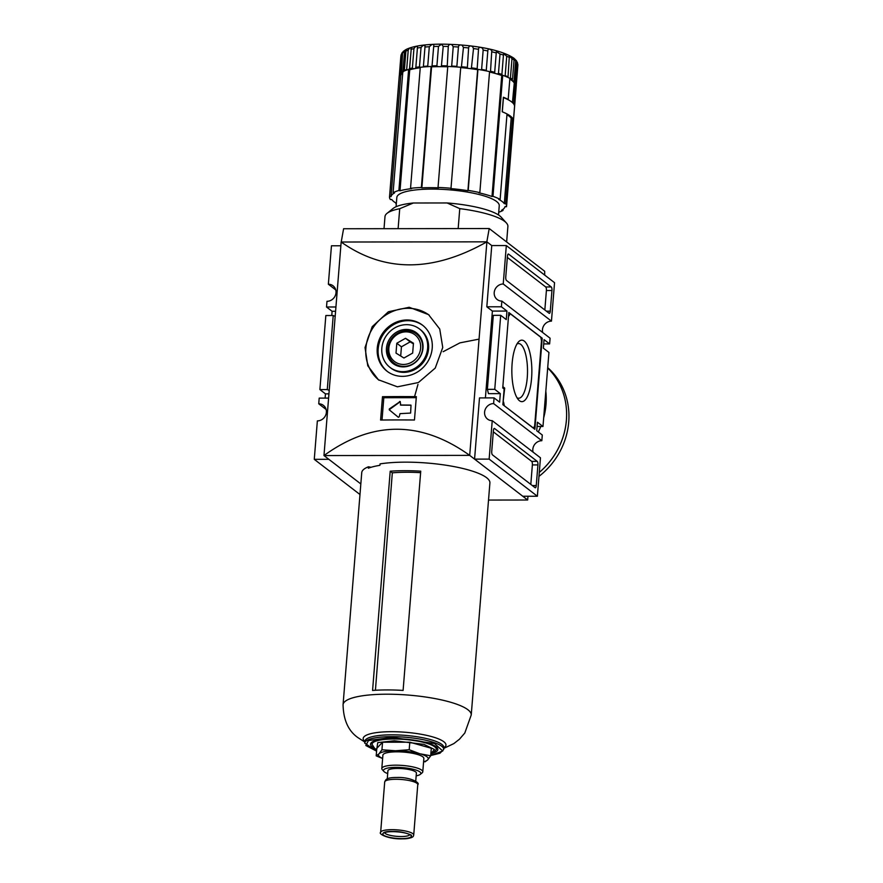 <?xml version="1.0" encoding="UTF-8"?>
<svg xmlns="http://www.w3.org/2000/svg" width="883" height="883" viewBox="0 0 883 883"><rect width="100%" height="100%" fill="white"/><g stroke="black" fill="none" stroke-linecap="round" stroke-linejoin="round"><path stroke-width="1.32" d="M527.968 496.246L527.67 500.01L488.52 500.065M474.568 459.127L489.138 459.105L537.372 496.235L522.791 496.257L474.568 459.127L479.491 397.913L494.072 397.891L493.608 403.586L541.831 440.716L542.294 435.021L536.732 430.738L537.416 422.195L542.979 426.478L537.074 426.489M533.067 452.107A8.808 8.079 127.6 0 1 532.824 449.27A8.808 8.079 127.6 0 1 541.831 440.716M493.608 403.586A8.808 8.079 -52.4 0 0 484.59 412.14A8.808 8.079 -52.4 0 0 487.548 419.105A8.808 8.079 -52.4 0 0 492.239 420.672L489.138 459.105M503.233 283.995L551.456 321.136L554.546 282.692L506.323 245.562L503.233 283.995A8.808 8.079 -52.4 0 0 494.215 292.549A8.808 8.079 -52.4 0 0 497.173 299.514A8.808 8.079 -52.4 0 0 501.853 301.081L501.401 306.776L506.963 311.059L506.279 319.602L500.705 315.319L494.756 389.348L500.319 393.63L499.635 402.173L494.072 397.891M542.692 332.516A8.808 8.079 127.6 0 1 542.449 329.679A8.808 8.079 127.6 0 1 551.456 321.136M429.182 315.132A41.093 37.693 -52.4 0 0 389.359 312.968A41.093 37.693 -52.4 0 0 365.871 348.211A41.093 37.693 -52.4 0 0 379.039 380.231M442.747 347.461L435.242 368.079L418.41 382.527L397.405 386.82L378.41 379.767L367.781 365.794L365.032 347.56L372.185 326.721L388.399 311.754L409.182 307.273L428.553 314.635L439.745 329.039L442.747 347.461M422.924 325.496A29.062 26.656 -52.4 0 0 394.767 323.995A29.062 26.656 -52.4 0 0 378.178 348.906A29.062 26.656 -52.4 0 0 387.471 371.533M432.217 348.123A29.062 26.656 127.6 0 1 415.341 373.178A29.062 26.656 127.6 0 1 386.997 371.191A29.062 26.656 127.6 0 1 377.251 348.2A29.062 26.656 127.6 0 1 394.127 323.145A29.062 26.656 127.6 0 1 422.46 325.132A29.062 26.656 127.6 0 1 432.217 348.123M389.337 408.939L389.26 409.844L398.299 417.251L399.215 416.776L400.021 413.652L410.617 413.067L411.014 405.198L400.705 405.109L400.209 401.511L389.337 408.939L389.26 409.844M381.831 348.189A24.216 22.207 127.6 0 1 395.893 327.306A24.216 22.207 127.6 0 1 419.502 328.973A24.216 22.207 127.6 0 1 427.637 348.134A24.216 22.207 127.6 0 1 413.575 369.017A24.216 22.207 127.6 0 1 389.955 367.35A24.216 22.207 127.6 0 1 381.831 348.189M419.502 328.973L420.44 329.69A24.216 22.207 127.6 0 1 428.564 348.84A24.216 22.207 127.6 0 1 414.502 369.723A24.216 22.207 127.6 0 1 390.882 368.068L389.955 367.35M512.129 363.421A30.762 10.011 89.9 0 0 518.442 399.778A30.762 10.011 89.9 0 0 531.566 378.377A30.762 10.011 89.9 0 0 528.509 348.034A30.762 10.011 89.9 0 0 518.365 342.03A30.762 10.011 89.9 0 0 512.129 363.421M517.019 397.78A27.351 8.896 89.9 0 0 518.652 398.244A27.351 8.896 89.9 0 0 527.261 377.56A27.351 8.896 89.9 0 0 518.586 343.553A27.351 8.896 89.9 0 0 516.941 344.028M422.99 348.134A19.316 17.704 127.6 0 1 403.222 366.886A19.316 17.704 127.6 0 1 386.467 348.189A19.316 17.704 127.6 0 1 406.235 329.425A19.316 17.704 127.6 0 1 422.99 348.134M387.847 348.575A18.388 16.865 -52.4 0 0 403.796 366.39A18.388 16.865 -52.4 0 0 422.626 348.531A18.388 16.865 -52.4 0 0 406.666 330.706A18.388 16.865 -52.4 0 0 387.847 348.575M388.851 348.178A16.799 15.408 127.6 0 1 406.048 331.865A16.799 15.408 127.6 0 1 420.617 348.145A16.799 15.408 127.6 0 1 403.421 364.458A16.799 15.408 127.6 0 1 388.851 348.178M360.827 483.939L323.973 455.562L469.701 455.374L527.67 500.01M341.158 242.019L486.886 241.832C432.813 272.45 384.237 272.516 341.158 242.019L323.973 455.562C372.328 420.54 420.904 420.474 469.701 455.374L486.886 241.832L491.754 245.573L486.82 306.798L492.394 311.081L485.407 397.902M537.372 496.235L540.462 457.802L492.239 420.672M492.394 311.081L506.963 311.059M500.705 315.319L493.321 315.33L487.372 389.359L488.476 393.652L500.319 393.63M486.82 306.798L501.401 306.776M491.754 245.573L506.323 245.562M543.718 343.917L549.623 343.906L550.087 338.211L501.853 301.081M542.979 426.478L548.939 352.449L543.376 348.167L544.06 339.624L549.623 343.906M414.458 419.999A440.33 101.457 -175.4 0 0 380.595 420.043L382.482 396.699A440.33 101.457 4.6 0 1 416.346 396.655L414.458 419.999M340.849 245.772L331.456 245.783L328.355 284.227A8.808 8.079 -52.4 0 1 333.046 285.783A8.808 8.079 -52.4 0 1 335.397 295.341A8.808 8.079 -52.4 0 1 326.986 301.313L326.522 306.997L335.926 306.986M335.584 311.28L332.096 311.291L326.522 306.997M325.11 398.112L325.452 393.862L328.94 393.851M331.754 315.54L332.096 311.291M328.597 398.101L319.193 398.112L318.741 403.807A8.808 8.079 -52.4 0 1 323.421 405.374A8.808 8.079 -52.4 0 1 325.783 414.933A8.808 8.079 -52.4 0 1 317.361 420.893L314.271 459.337L328.84 459.315M359.977 494.524L314.271 459.337M532.339 485.562L536.257 485.562A2.936 0.96 -90.1 0 1 535.33 487.78A2.936 0.96 -90.1 0 1 535.098 487.692L492.438 454.844A2.936 0.96 -90.1 0 1 491.743 451.279L493.398 430.639A2.936 0.96 -90.1 0 1 494.325 428.421A2.936 0.96 -90.1 0 1 494.557 428.509L494.094 428.509M493.31 431.82L531.665 461.368L537.217 461.356L494.557 428.509M537.217 461.356A2.936 0.96 -90.1 0 1 537.924 464.922L532.372 464.922L530.804 484.381M536.257 485.562L537.924 464.922M502.88 404.679L534.877 429.315L542.206 338.2L508.818 312.483L502.747 387.946L504.138 389.017L502.88 404.679M487.372 389.359L494.756 389.348M546.367 311.169L550.286 311.158L551.952 290.518L546.4 290.529L544.833 309.988M550.286 311.158A2.936 0.96 -90.1 0 1 549.369 313.377A2.936 0.96 -90.1 0 1 549.138 313.288L506.467 280.441A2.936 0.96 -90.1 0 1 505.771 276.887L507.438 256.236A2.936 0.96 -90.1 0 1 508.354 254.017A2.936 0.96 -90.1 0 1 508.586 254.105L508.122 254.105M507.339 257.428L545.705 286.964L551.257 286.953L508.586 254.105M551.257 286.953A2.936 0.96 -90.1 0 1 551.952 290.518M341.213 242.019L343.597 228.741L489.215 228.542L486.831 241.832M489.215 228.542L544.69 271.269L544.723 275.121M382.482 396.699L383.818 397.725L382.019 420.032M416.257 397.681L383.818 397.725M326.136 409.502L318.741 403.807M325.452 393.862L319.889 389.58L325.838 315.54L333.222 315.529L335.176 316.368M335.761 289.922L328.355 284.227M329.216 390.396L327.273 389.569L333.222 315.529M319.889 389.58L327.273 389.569M542.206 338.2L540.981 338.2M531.665 461.368A2.936 0.96 -90.1 0 1 532.372 464.922M545.705 286.964A2.936 0.96 -90.1 0 1 546.4 290.529M398.399 417.306L389.723 410.209M389.8 409.293L400.01 401.875L399.546 401.522M400.396 404.999L410.694 405.098M504.083 405.606L533.498 428.1L534.656 425.959L541.5 340.827L540.804 337.273L510.197 313.697L508.718 313.708M502.946 388.09L504.701 388.09L503.089 402.041M508.553 315.838L502.824 387.019M509.038 315.838L510.197 313.697M504.701 388.09L503.31 387.019M504.281 405.606L503.586 402.041M413.454 343.222L405.529 338.299L396.798 343.244L396.003 353.101L403.939 358.023L412.659 353.079L413.454 343.222M396.798 343.244L401.434 346.809L410.165 341.864L405.529 338.299M410.165 341.864L413.399 343.873M400.694 356.015L401.434 346.809M441.5 44.26L443.222 46.38L441.379 66.457A2.936 0.673 4.6 0 1 439.69 66.655A2.936 0.673 4.6 0 1 437.482 66.457L436.919 65.75L438.476 46.391L441.5 44.26M447.747 66.689A2.936 0.673 4.6 0 1 447.206 66.567L448.288 46.49C448.564 44.801 449.69 44.139 451.666 44.503L453.233 46.689L451.677 66.048A58.708 13.532 -175.4 0 1 456.875 66.38L458.432 47.02C458.707 45.188 459.933 44.603 462.096 45.232L463.443 47.428L461.368 67.45A2.936 0.673 4.6 0 1 460.716 67.505M468.608 47.958C468.851 45.993 470.131 45.497 472.471 46.468L473.52 48.565L471.356 68.565A2.936 0.673 4.6 0 1 470.694 68.587A2.936 0.673 4.6 0 1 469.182 68.488A2.936 0.673 4.6 0 1 467.339 68.068L468.608 47.958A58.708 13.532 -175.4 0 0 463.443 47.428M396.368 203.278A57.24 13.19 4.6 0 1 391.776 199.525L390.374 199.525A58.708 13.532 4.6 0 1 389.524 196.887A58.708 13.532 4.6 0 1 389.591 196.456L391.037 196.633A57.24 13.19 4.6 0 1 394.546 192.913L393.09 192.737A58.708 13.532 4.6 0 1 398.895 190.485L399.999 190.794A57.24 13.19 4.6 0 1 411.644 188.631L410.54 188.322A58.708 13.532 4.6 0 1 421.379 187.483L421.842 187.847A57.24 13.19 4.6 0 1 429.955 187.671A57.24 13.19 4.6 0 1 438.498 187.825L438.034 187.461A58.708 13.532 4.6 0 1 451.003 188.267L450.705 188.587A57.24 13.19 4.6 0 1 467.913 190.706L468.211 190.397A58.708 13.532 4.6 0 1 479.833 192.626L489.568 71.611A58.708 13.532 -175.4 0 0 477.946 69.382L477.703 69.636A2.936 0.673 4.6 0 1 477.118 69.393L478.509 49.282C478.685 47.152 480.01 46.788 482.471 48.201L483.167 50.066L481.61 69.426A58.708 13.532 -175.4 0 1 486.268 70.32L487.824 50.96C487.968 48.598 489.292 48.444 491.787 50.508L490.529 71.258L489.811 71.832A2.936 0.673 4.6 0 1 489.546 71.821M479.833 192.626L478.851 192.803A57.24 13.19 4.6 0 1 491.997 196.512L501.732 75.497A57.24 13.19 -175.4 0 0 495.606 73.565A2.936 0.673 4.6 0 1 494.635 73.024L496.345 51.611L500.021 53.984L498.465 73.344L497.703 73.896A2.936 0.673 4.6 0 1 495.606 73.565A57.24 13.19 -175.4 0 0 489.535 72.009M491.997 196.512L492.979 196.324A58.708 13.532 4.6 0 1 500.142 199.381L507.019 113.962A58.708 13.532 -175.4 0 0 502.217 111.788L503.387 97.262A58.708 13.532 4.6 0 1 508.189 99.437L509.877 78.366A58.708 13.532 -175.4 0 0 502.714 75.309L501.908 75.463A2.936 0.673 4.6 0 1 501.82 75.276A2.936 0.673 4.6 0 1 501.831 75.221L503.575 53.422L506.721 56.28L505.164 75.64A58.708 13.532 -175.4 0 1 508.034 76.865L509.37 55.607L511.974 58.708L510.418 78.068A58.708 13.532 -175.4 0 1 512.493 79.338L514.049 59.967L513.553 57.991L514.359 58.62L515.639 61.192L514.083 80.552L513.354 81.015A2.936 0.673 4.6 0 1 511.908 80.519A57.24 13.19 -175.4 0 0 509.822 79.117M500.142 199.381L498.74 199.381A57.24 13.19 4.6 0 1 504.303 203.675L505.705 203.664A58.708 13.532 4.6 0 1 506.566 206.302L516.301 85.298A58.708 13.532 -175.4 0 0 515.451 82.66L514.303 82.66A2.936 0.673 4.6 0 1 514.756 82.472L516.853 62.461L516.423 60.728L514.359 58.62M516.721 61.313L517.593 63.664L516.036 83.024A58.708 13.532 -175.4 0 1 516.345 84.249L517.902 64.889L517.328 62.24M398.112 228.664L399.723 208.708A61.644 14.205 -175.4 0 0 387.008 213.377A61.644 14.205 -175.4 0 0 384.988 216.589L384.017 228.686M498.509 214.966L499.248 205.717A51.369 11.832 -175.4 0 0 431.809 189.094A51.369 11.832 -175.4 0 0 396.831 197.472L396.092 206.721M447.736 66.799A57.24 13.19 -175.4 0 0 439.69 66.655A57.24 13.19 -175.4 0 0 431.577 66.832L421.842 187.847M420.253 67.516A2.936 0.673 4.6 0 1 420.142 67.505L419.48 66.843L421.036 47.483L423.167 45.287L425.087 45.795L423.399 66.424A58.708 13.532 -175.4 0 1 427.747 66.082L429.304 46.722L431.897 44.525C433.52 44.161 434.116 44.823 433.696 46.501L431.975 66.589A2.936 0.673 4.6 0 1 431.5 66.766L431.114 66.479A58.708 13.532 -175.4 0 0 420.275 67.307L410.54 188.322M420.242 67.759A57.24 13.19 -175.4 0 0 415.054 68.565A2.936 0.673 4.6 0 1 413.785 68.653A2.936 0.673 4.6 0 1 413.056 68.631L412.383 68.002L413.939 48.642L415.573 46.545L417.538 46.369L415.783 68.134A2.936 0.673 4.6 0 1 415.783 68.179A2.936 0.673 4.6 0 1 415.054 68.565A57.24 13.19 -175.4 0 0 409.745 69.779L399.999 190.794M402.902 71.909L404.613 50.618L406.677 49.194L405.904 51.071L404.348 70.43A58.708 13.532 -175.4 0 1 406.666 69.525L408.222 50.165L409.326 48.3L411.346 47.55L409.491 69.481A2.936 0.673 4.6 0 1 409.569 69.658A2.936 0.673 4.6 0 1 409.535 69.724L408.63 69.47A58.708 13.532 -175.4 0 0 402.825 71.722L393.09 192.737M506.643 241.964L507.891 226.467A61.644 14.205 -175.4 0 0 506.412 222.98A61.644 14.205 -175.4 0 0 459.767 208.631L458.167 228.587M399.723 208.708L413.321 203.002A55.772 12.848 -175.4 0 0 393.123 208.454L387.008 213.377M459.767 208.631L447.085 202.958L413.321 203.002M506.412 222.98L501.158 217.141A55.772 12.848 -175.4 0 0 447.085 202.958M506.566 206.302A58.708 13.532 4.6 0 1 506.5 206.732L505.043 206.556A57.24 13.19 4.6 0 1 501.544 210.275L502.99 210.452A58.708 13.532 4.6 0 1 498.718 212.24M477.946 69.382L468.211 190.397M467.913 190.706L477.648 69.691A57.24 13.19 -175.4 0 0 469.182 68.488A57.24 13.19 -175.4 0 0 460.705 67.594M451.003 188.267L460.738 67.263A58.708 13.532 -175.4 0 0 447.769 66.457L438.034 187.461M421.379 187.483L431.114 66.479M398.895 190.485L408.63 69.47M402.736 72.903A57.24 13.19 -175.4 0 0 401.864 73.686A57.24 13.19 -175.4 0 0 400.772 75.629L391.037 196.633M389.591 196.456L399.326 75.452A58.708 13.532 -175.4 0 0 399.259 75.872L389.524 196.887M395.937 203.807L396.003 203.057M503.089 209.282L502.99 210.452M515.451 82.66L513.751 103.73A58.708 13.532 4.6 0 1 514.612 105.905L513.442 120.43A58.708 13.532 -175.4 0 0 512.582 118.245L505.705 203.664M504.303 203.675L511.18 118.245A57.24 13.19 -175.4 0 0 506.963 114.713M502.714 75.309L492.979 196.324M405.849 49.614L403.321 51.369L402.582 53.046L401.445 73.146A2.936 0.673 4.6 0 1 401.92 73.565A2.936 0.673 4.6 0 1 401.864 73.686A2.936 0.673 4.6 0 1 400.628 74.017L400.021 73.477L401.577 54.117L402.946 51.843M400.772 75.629L399.326 75.452L400.86 56.413M402.173 52.616L400.992 55.265L399.944 75.353A2.936 0.673 4.6 0 1 400.507 75.596M508.189 99.437L507.615 99.448M514.303 82.66L512.438 102.594M512.582 118.245L511.18 118.245M489.811 71.832L494.635 73.024L494.712 72.296A58.708 13.532 -175.4 0 0 490.529 71.258M514.038 82.66A57.24 13.19 -175.4 0 0 511.908 80.519A2.936 0.673 4.6 0 1 511.754 80.276A2.936 0.673 4.6 0 1 512.052 80.011L512.493 79.338M503.354 97.583L503.453 97.583A58.708 13.532 4.6 0 1 514.579 106.159L513.431 120.386A58.708 13.532 4.6 0 0 502.306 111.821L503.453 97.583M406.677 49.194L406.688 49.194C414.039 45.872 425.727 44.194 441.754 44.15C468.917 44.426 499.149 48.587 513.553 57.991M539.281 472.427A71.92 65.96 -52.4 0 0 566.389 420.187A71.92 65.96 -52.4 0 0 547.692 368.001A71.92 65.96 127.6 0 1 566.411 420.198A71.92 65.96 127.6 0 1 539.281 472.46M538.972 476.379A71.92 65.96 -52.4 0 0 568.729 421.986A71.92 65.96 -52.4 0 0 547.714 367.659M387.184 689.932A64.293 14.812 -175.4 0 0 372.571 690.451L390.209 471.213A64.293 14.812 4.6 0 1 404.822 470.694A64.293 14.812 4.6 0 1 420.738 471.169L403.101 690.418A64.293 14.812 -175.4 0 0 387.184 689.932M471.235 714.998L489.899 482.946A64.293 14.812 -175.4 0 0 405.507 462.151A64.293 14.812 -175.4 0 0 380.043 463.906L379.922 465.33A64.293 14.812 -175.4 0 0 368.354 468.211L368.476 466.787A64.293 14.812 -175.4 0 0 361.743 472.637L343.068 704.689A64.293 14.812 4.6 0 1 386.842 694.204A64.293 14.812 4.6 0 1 467.935 709.766A64.293 14.812 4.6 0 1 471.235 714.998L464.8 733.022L459.48 739.192L453.862 743.585L443.807 748.387M433.487 752.923A33.764 7.781 -175.4 0 0 437.825 749.568A33.764 7.781 -175.4 0 0 393.509 738.652A33.764 7.781 -175.4 0 0 370.518 744.148A33.764 7.781 -175.4 0 0 374.26 748.155M424.955 761.874L427.747 759.833L430.694 755.793L419.855 753.762A24.956 5.751 4.6 0 1 426.964 756.797A24.956 5.751 4.6 0 1 427.747 759.833A24.956 5.751 4.6 0 1 423.586 761.731M387.703 773.563A18.753 4.316 4.6 0 1 383.917 771.477L382.306 769.689A20.552 4.735 4.6 0 1 381.809 768.519A20.552 4.735 4.6 0 1 395.805 765.175A20.552 4.735 4.6 0 1 422.78 771.819A20.552 4.735 4.6 0 1 422.107 772.89L420.231 774.402A18.753 4.316 4.6 0 1 416.158 775.848M422.78 771.819L423.851 758.475A20.552 4.735 -175.4 0 0 396.875 751.83A20.552 4.735 -175.4 0 0 382.891 755.175L381.809 768.519M383.917 771.477A18.753 4.316 4.6 0 1 396.235 767.36A18.753 4.316 4.6 0 1 414.933 769.733A18.753 4.316 4.6 0 1 420.231 774.402M415.738 781.146L416.39 773.067A14.283 3.289 -175.4 0 0 397.648 768.442A14.283 3.289 -175.4 0 0 387.924 770.771L387.273 778.85M401.577 838.607A14.283 3.289 -175.4 0 0 410.959 835.461A14.283 3.289 -175.4 0 0 392.56 831.654A14.283 3.289 -175.4 0 0 383.299 833.243A14.283 3.289 -175.4 0 0 387.339 836.797A14.283 3.289 -175.4 0 0 401.577 838.607M384.668 832.559A12.572 2.892 -175.4 0 0 401.169 836.532A12.572 2.892 -175.4 0 0 409.723 834.578M382.626 758.431A24.956 5.751 4.6 0 1 378.995 753.817A24.956 5.751 4.6 0 1 395.485 750.76A24.956 5.751 4.6 0 1 419.855 753.762L409.193 749.733L395.485 750.76L381.942 749.766L378.995 753.817L376.202 755.859L382.615 758.519M409.193 749.733L409.8 742.195L382.549 742.228L381.942 749.766M382.549 742.228L376.809 748.32L376.202 755.859M409.8 742.195L431.301 748.254L430.694 755.793M375.43 690.263L392.317 472.835L390.209 471.213M420.617 472.659A57.837 13.322 -175.4 0 0 392.317 472.835M368.476 466.787L371.07 467.284M448.288 46.49A58.708 13.532 -175.4 0 0 443.222 46.38M458.432 47.02A58.708 13.532 -175.4 0 0 453.233 46.689M478.509 49.282A58.708 13.532 -175.4 0 0 473.52 48.565M487.824 50.96A58.708 13.532 -175.4 0 0 483.167 50.066M496.279 52.925A58.708 13.532 -175.4 0 0 492.096 51.887M503.608 55.132A58.708 13.532 -175.4 0 0 500.021 53.984M509.59 57.505A58.708 13.532 -175.4 0 0 506.721 56.28M511.974 58.708A58.708 13.532 4.6 0 1 514.049 59.967M515.639 61.192A58.708 13.532 4.6 0 1 516.853 62.461M517.902 64.889A58.708 13.532 -175.4 0 0 517.593 63.664M497.703 73.896L501.831 75.221M471.356 68.565L477.118 69.393M461.368 67.45L467.339 68.068M441.379 66.457L447.206 66.567M431.975 66.589L437.482 66.457M415.783 68.134L420.142 67.505M409.491 69.481L413.056 68.631M401.445 73.146L403.156 71.942M399.944 75.353L400.628 74.017M502.052 74.492A58.708 13.532 -175.4 0 0 498.465 73.344M476.952 68.653A58.708 13.532 -175.4 0 0 471.964 67.925M467.052 67.318A58.708 13.532 -175.4 0 0 461.886 66.788M446.732 65.85A58.708 13.532 -175.4 0 0 441.666 65.739M436.919 65.75A58.708 13.532 -175.4 0 0 432.14 65.872M419.48 66.843A58.708 13.532 -175.4 0 0 415.705 67.384M412.383 68.002A58.708 13.532 -175.4 0 0 409.282 68.742M402.505 71.368A58.708 13.532 -175.4 0 0 401.025 72.417M400.021 73.477A58.708 13.532 -175.4 0 0 399.436 74.625M438.476 46.391A58.708 13.532 -175.4 0 0 433.696 46.501M429.304 46.722A58.708 13.532 -175.4 0 0 424.955 47.053M421.036 47.483A58.708 13.532 -175.4 0 0 417.262 48.024M413.939 48.642A58.708 13.532 -175.4 0 0 410.838 49.371M408.222 50.165A58.708 13.532 -175.4 0 0 405.904 51.071M404.061 52.009A58.708 13.532 -175.4 0 0 402.582 53.046M401.577 54.117A58.708 13.532 -175.4 0 0 400.992 55.265M509.657 78.554L512.052 80.011M513.354 81.015L514.756 82.472M515.297 81.821A58.708 13.532 -175.4 0 0 514.083 80.552M545.826 391.147A71.92 65.96 127.6 0 1 546.003 404.491A71.92 65.96 127.6 0 1 543.674 417.836M540.771 426.489A71.92 65.96 127.6 0 1 538.31 431.953M414.557 396.644L417.968 384.392M443.145 351.699L459.922 342.869L479.05 339.127M364.845 741.477A41.523 9.57 4.6 0 1 391.456 731.698A41.523 9.57 4.6 0 1 443.84 741.753A41.523 9.57 4.6 0 1 443.851 747.835M376.588 751.157L364.712 743.111A39.625 9.128 4.6 0 1 391.699 736.654A39.625 9.128 4.6 0 1 443.719 749.468L443.862 747.647A39.625 9.128 -175.4 0 0 391.842 734.822A39.625 9.128 -175.4 0 0 364.867 741.29L364.878 741.157M376.588 751.124L365.838 745.506L368.454 740.55L391.831 737.36L434.535 743.53L442.747 751.003L430.716 755.484M376.721 749.457L377.747 742.603L394.315 740.782L423.972 744.38L434.403 749.468L430.849 753.817M376.71 749.612L374.701 748.464L371.986 744.27A32.296 7.439 4.6 0 1 393.973 739.005A32.296 7.439 4.6 0 1 436.357 749.446L436.544 747.195M396.003 779.27A16.589 3.819 4.6 0 1 417.769 784.634C420.529 782.978 410.33 776.897 396.732 777.493C384.778 777.404 385.606 780.638 384.701 781.974A16.589 3.819 4.6 0 1 396.003 779.27M392.295 831.455C398.785 831.234 405.131 832.448 411.368 835.108C412.052 837.779 408.873 839.005 401.842 838.806C395.363 839.027 389.006 837.801 382.769 835.141C382.085 832.481 385.264 831.245 392.295 831.455M413.719 835.031C413.178 835.572 415.087 838.497 401.964 838.85C388.001 839.236 378.056 833.729 380.65 832.371A16.589 3.819 4.6 0 1 391.942 829.667A16.589 3.819 4.6 0 1 413.719 835.031L417.769 784.634M430.716 755.517L439.933 753.243L443.719 749.468M430.838 753.972L433.089 753.122L436.357 749.446M364.8 742.04L358.178 737.791C348.454 731.168 343.421 720.131 343.068 704.689M364.712 743.111L364.867 741.29M371.986 744.27L372.162 742.007M380.65 832.371L384.701 781.974"/></g></svg>
